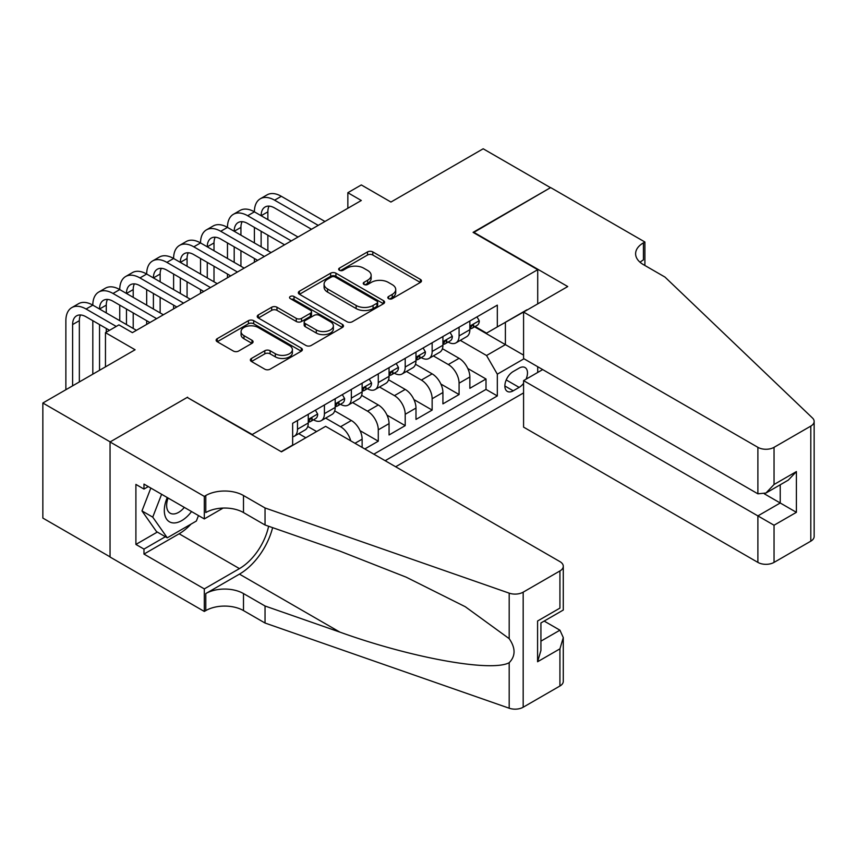 <?xml version="1.0" encoding="UTF-8"?>
<svg xmlns="http://www.w3.org/2000/svg" width="857" height="857" viewBox="0 0 857 857"><rect width="100%" height="100%" fill="white"/><g stroke="black" fill="none" stroke-linecap="round" stroke-linejoin="round"><path stroke-width="1.29" d="M388.596 298.654A2.614 1.51 0 0 0 392.292 298.654L420.38 282.435A3.739 2.153 0 0 0 421.473 280.903A3.739 2.153 0 0 0 420.38 279.382L372.795 251.904A3.739 2.153 0 0 0 367.514 251.904L339.426 268.123A2.614 1.51 0 0 0 338.654 269.194A2.614 1.51 0 0 0 339.426 270.266A2.614 1.51 0 0 0 343.121 270.266L346.764 268.166A11.966 6.91 0 0 1 363.679 268.166L367.642 270.448A11.966 6.91 0 0 1 371.145 275.333A11.966 6.91 0 0 1 367.642 280.218L364.011 282.317A2.614 1.51 0 0 0 363.239 283.388A2.614 1.51 0 0 0 364.011 284.46A2.614 1.51 0 0 0 367.707 284.46L371.338 282.36A11.966 6.91 0 0 1 388.264 282.36L392.227 284.642A11.966 6.91 0 0 1 395.73 289.527A11.966 6.91 0 0 1 392.227 294.412L388.596 296.511A2.614 1.51 0 0 0 387.825 297.583A2.614 1.51 0 0 0 388.596 298.654L388.596 296.511M251.465 358.44A3.739 2.153 0 0 0 250.362 359.961A3.739 2.153 0 0 0 251.465 361.493L264.813 369.196A3.739 2.153 0 0 0 270.094 369.196L301.289 351.188A3.739 2.153 0 0 0 302.382 349.667A3.739 2.153 0 0 0 301.289 348.135L253.704 320.668A3.739 2.153 0 0 0 248.423 320.668L217.228 338.676A3.739 2.153 0 0 0 216.135 340.197A3.739 2.153 0 0 0 217.228 341.729L233.35 351.038A3.739 2.153 0 0 0 238.642 351.038L251.99 343.325A3.739 2.153 0 0 0 253.083 341.804A3.739 2.153 0 0 0 251.99 340.272L243.988 335.655A10.005 5.774 0 0 1 241.063 331.573A10.005 5.774 0 0 1 247.234 326.238A10.005 5.774 0 0 1 258.139 327.492L289.462 345.585A10.005 5.774 0 0 1 292.387 349.667A10.005 5.774 0 0 1 286.217 355.002A10.005 5.774 0 0 1 275.322 353.748L270.094 350.727A3.739 2.153 0 0 0 264.813 350.727L251.465 358.44L251.465 361.493M187.608 397.648L252.247 434.499L537.714 269.687L473.085 232.365L550.505 187.662L483.177 148.786L390.942 202.048L361.311 184.941L347.846 192.718L361.311 200.495L132.396 332.655L118.93 324.878L105.465 332.655L105.465 366.86M187.608 397.187L110.178 441.891L42.85 403.015L135.095 349.763L105.465 332.655M347.021 321.729A3.739 2.153 0 0 0 352.313 321.729L383.507 303.721A3.739 2.153 0 0 0 384.6 302.2A3.739 2.153 0 0 0 383.507 300.668L335.923 273.201A3.739 2.153 0 0 0 330.631 273.201L299.436 291.209A3.739 2.153 0 0 0 298.343 292.73A3.739 2.153 0 0 0 299.436 294.262L347.021 321.729M291.369 299.211A2.614 1.51 0 0 1 294.015 299.586L342.35 327.481L311.198 345.467A3.739 2.153 0 0 1 305.917 345.467L258.332 317.99L258.332 314.937A3.739 2.153 0 0 0 257.239 316.469A3.739 2.153 0 0 0 258.332 317.99M258.332 314.937L271.68 307.235A3.739 2.153 0 0 1 276.972 307.235L296.265 318.375A3.739 2.153 0 0 0 301.557 318.375L310.405 313.266A3.739 2.153 0 0 0 311.509 311.734A3.739 2.153 0 0 0 310.405 310.213L290.319 298.611A2.614 1.51 0 0 1 289.548 297.54A2.614 1.51 0 0 1 291.166 296.147A2.614 1.51 0 0 1 294.015 296.479L342.393 324.407A3.739 2.153 0 0 1 343.496 325.928A3.739 2.153 0 0 1 342.393 327.46L342.393 324.407M110.05 556.868L42.85 518.078L42.85 403.015M364.814 448.961L378.28 441.184L360.069 430.675M352.581 402.554L367.514 411.178A15.233 8.795 60 0 1 378.28 429.839L389.057 423.615L389.057 434.97L405.211 425.64L387 415.12M379.512 387.01L394.445 395.634A15.233 8.795 60 0 1 405.211 414.285L415.988 408.071L415.988 419.416L432.142 410.085L413.931 399.576M406.443 371.456L421.376 380.08A15.233 8.795 60 0 1 432.142 398.741L442.919 392.517L442.919 403.872L459.073 394.541L459.073 383.186A15.233 8.795 -120 0 0 448.307 364.536L433.374 355.912M440.862 384.022L459.073 394.541M316.608 431.542L307.759 426.443M305.831 437.766L298.718 433.653M362.125 447.408L362.125 439.17A15.233 8.795 -120 0 0 351.349 420.508L334.691 410.889M350.717 440.819A15.233 8.795 60 0 0 340.583 426.722L325.649 418.109M389.057 423.615A15.233 8.795 -120 0 0 378.28 404.954L361.622 395.345M415.988 408.071A15.233 8.795 -120 0 0 405.211 389.41L388.564 379.79M442.919 392.517A15.233 8.795 -120 0 0 432.142 373.856L415.495 364.246M526.027 379.212A11.805 6.813 120 0 0 525.041 367.524A11.805 6.813 120 0 0 519.138 368.103L513.214 371.531A11.805 6.813 120 0 0 505.501 381.933A11.805 6.813 120 0 0 507.301 391.392A11.805 6.813 120 0 0 513.214 390.813L519.138 387.385A11.805 6.813 120 0 0 523.573 383.347M395.655 466.765L523.573 392.913M537.714 269.687L537.714 303.892M537.714 366.71L537.714 372.463M385.147 460.702L497.317 395.945L497.317 374.177L486.551 355.516L460.305 340.368M281.192 451.682L292.644 445.072L292.644 423.304L497.317 305.135L497.317 326.903L526.948 310.105M523.981 358.783L497.317 374.177M313.501 419.801L313.651 419.887A15.233 8.795 60 0 0 321.268 420.637L332.034 414.424A15.233 8.795 -120 0 0 335.194 407.45L335.194 398.741M340.433 404.258L340.583 404.333A15.233 8.795 60 0 0 348.199 405.093L358.965 398.869A15.233 8.795 -120 0 0 362.125 391.895L362.125 383.186M367.364 388.703L367.514 388.789A15.233 8.795 60 0 0 375.13 389.539L385.896 383.325A15.233 8.795 -120 0 0 389.057 376.352L389.057 367.642M394.306 373.159L394.445 373.234A15.233 8.795 60 0 0 402.062 373.995L412.828 367.771A15.233 8.795 -120 0 0 415.988 360.797L415.988 352.088M421.237 357.605L421.376 357.69A15.233 8.795 60 0 0 428.993 358.44L439.759 352.227A15.233 8.795 -120 0 0 442.919 345.253L442.919 336.544M373.845 454.167L486.005 389.41L486.005 378.998L469.85 388.317L469.85 376.973A15.233 8.795 -120 0 0 459.073 358.312L442.426 348.692M448.168 342.061L448.307 342.136A15.233 8.795 -120 0 0 455.924 342.896A15.233 8.795 -120 0 0 459.073 335.923L459.073 327.213M455.924 342.896L466.69 336.672A15.233 8.795 -120 0 0 469.85 329.699L469.85 320.989M297.486 420.508L297.486 429.218A15.233 8.795 60 0 1 294.337 436.192A15.233 8.795 60 0 1 292.644 436.802M294.337 436.192L305.103 429.968A15.233 8.795 -120 0 0 308.263 422.994L308.263 414.285M324.417 404.954L324.417 413.663A15.233 8.795 60 0 1 321.268 420.637M351.349 389.41L351.349 398.119A15.233 8.795 60 0 1 348.199 405.093M378.28 373.856L378.28 382.565A15.233 8.795 60 0 1 375.13 389.539M405.211 358.312L405.211 367.021A15.233 8.795 60 0 1 402.062 373.995M432.142 342.757L432.142 351.466A15.233 8.795 60 0 1 428.993 358.44M432.142 398.741L432.142 410.085M405.211 414.285L405.211 425.64M378.28 429.839L378.28 441.184M486.551 355.516L505.394 344.632L505.394 322.243L526.948 309.795M474.553 326.817L523.573 355.119M475.099 326.506L486.551 333.127L497.317 326.903M347.846 192.718L347.846 208.262M467.793 368.478L486.005 378.998M486.005 389.41L497.317 395.945M389.635 299.018L392.227 297.518A11.966 6.91 0 0 0 395.73 292.644L395.73 289.527M371.145 275.333L371.145 278.45A11.966 6.91 0 0 1 367.642 283.324L365.05 284.824M420.326 282.456L372.795 255.022A3.739 2.153 0 0 0 367.514 255.022L340.465 270.63M383.454 303.753L335.923 276.308A3.739 2.153 0 0 0 330.631 276.308L299.489 294.294M376.898 303.271A2.614 1.51 0 0 0 377.658 302.2A2.614 1.51 0 0 0 376.898 301.128L335.13 277.015A2.614 1.51 0 0 0 331.423 277.015L327.588 279.232A11.966 6.91 0 0 0 324.085 284.106A11.966 6.91 0 0 0 327.588 288.991L356.148 305.478A11.966 6.91 0 0 0 373.063 305.478L376.898 303.271L376.898 306.377A2.614 1.51 0 0 0 377.658 305.306L377.658 302.2M324.085 284.106L324.085 287.224A11.966 6.91 0 0 0 327.588 292.108L327.588 288.991M376.898 306.377L373.063 308.584A11.966 6.91 0 0 1 356.148 308.584L327.588 292.108M258.385 318.022L271.68 310.341L271.68 307.235M311.509 311.734L311.509 314.851A3.739 2.153 0 0 1 310.405 316.372L301.557 321.482A3.739 2.153 0 0 1 296.265 321.482L276.972 310.341A3.739 2.153 0 0 0 271.68 310.341M316.297 329.934A10.005 5.774 0 0 0 327.192 331.188A10.005 5.774 0 0 0 333.362 325.853A10.005 5.774 0 0 0 330.438 321.771L319.393 315.397A3.739 2.153 0 0 0 314.112 315.397L305.253 320.507A3.739 2.153 0 0 0 304.16 322.039A3.739 2.153 0 0 0 305.253 323.56L316.297 329.934L316.297 333.041A10.005 5.774 0 0 0 327.192 334.294A10.005 5.774 0 0 0 333.362 328.959L333.362 325.853M304.16 322.039L304.16 325.146A3.739 2.153 0 0 0 305.253 326.678L305.253 323.56M316.297 333.041L305.253 326.678M292.387 349.667L292.387 352.773A10.005 5.774 0 0 1 286.217 358.108A10.005 5.774 0 0 1 275.322 356.855L270.094 353.845A3.739 2.153 0 0 0 264.813 353.845L251.508 361.515M241.063 331.573L241.063 334.691A10.005 5.774 0 0 0 243.988 338.772L243.988 335.655M251.937 343.357L243.988 338.772M301.236 351.22L253.704 323.775A3.739 2.153 0 0 0 248.423 323.775L217.271 341.75L217.228 338.676M476.985 316.876L479.277 320.839A10.091 5.828 60 0 1 477.188 325.306L472.068 328.263A10.091 5.828 -120 0 0 473.825 325.939L473.61 325.039M65.871 389.721L65.871 320.679A28.57 16.497 60 0 1 71.795 307.609L78.523 303.721A28.57 16.497 60 0 1 92.813 305.135A28.57 16.497 60 0 1 98.726 292.055L105.454 288.166A28.57 16.497 60 0 1 119.744 289.58A28.57 16.497 60 0 1 125.658 276.511L132.385 272.622A28.57 16.497 60 0 1 146.676 274.036A28.57 16.497 60 0 1 152.589 260.957L159.316 257.079A28.57 16.497 60 0 1 173.607 258.493A28.57 16.497 60 0 1 179.52 245.413L186.248 241.524A28.57 16.497 60 0 1 200.538 242.938A28.57 16.497 60 0 1 206.451 229.858L213.179 225.98A28.57 16.497 60 0 1 227.469 227.394A28.57 16.497 60 0 1 233.383 214.314L240.11 210.426A28.57 16.497 60 0 1 254.4 211.84A28.57 16.497 60 0 1 260.314 198.77L267.041 194.882A28.57 16.497 60 0 1 281.332 196.296L324.953 221.481M260.314 198.77A28.57 16.497 60 0 1 274.594 200.184L318.226 225.37M470.182 328.734L470.225 328.734A10.091 5.828 -120 0 0 472.068 328.263M472.518 325.178L473.825 325.939C473.193 324.417 472.111 325.039 470.589 327.803A10.091 5.828 60 0 1 469.85 329.238M311.487 229.258L274.594 207.951A19.047 10.991 -120 0 0 265.07 207.008A19.047 10.991 -120 0 0 261.128 215.728L267.866 211.84L267.866 219.617M269.055 206.13A19.047 10.991 -120 0 0 267.866 211.84M261.128 231.283L261.128 246.827M267.866 235.161L267.866 250.715M254.4 262.221L254.4 258.493M254.4 242.938L254.4 227.394M167.254 497.542A24.757 14.29 120 0 0 173.06 522.909A24.757 14.29 120 0 0 191.529 511.554M168.09 498.024A16.947 9.781 120 0 0 170.157 513.193A16.947 9.781 120 0 0 172.632 513.954A16.947 9.781 120 0 0 184.33 507.398M198.481 515.56L196.36 521.035L167.276 537.821L156.51 531.597L141.973 510.922L150.832 488.062M167.276 537.821L152.739 517.135L161.609 494.275M141.973 510.922L152.739 517.135M542.695 369.581L523.573 380.626L523.573 427.118L757.888 562.396L757.888 515.903L780.234 502.995L780.234 484.773M523.573 380.626L774.042 525.223L774.042 562.396L810.808 541.163L810.808 426.1A11.43 6.599 0 0 0 814.15 421.44A11.43 6.599 0 0 0 812.5 418.023L664.968 277.068L643.425 264.631A26.663 15.394 180 0 1 635.615 253.747A26.663 15.394 180 0 1 643.425 242.863L644.903 242.006L550.644 187.587L473.482 232.601M473.482 232.129L567.741 286.549L523.573 312.055L757.888 447.333A11.43 6.599 0 0 0 774.042 447.333L810.808 426.1M644.903 242.006L644.903 264.556L644.1 265.017M523.573 312.055L523.573 358.547L757.888 493.814L757.888 447.333M814.15 421.44L814.15 536.503A11.43 6.599 180 0 1 810.808 541.163M774.042 562.396A11.43 6.599 180 0 1 757.888 562.396M640.061 262.263A26.663 15.394 180 0 1 643.425 259.885L643.425 242.863M764.348 493.814L796.399 512.325L774.042 525.223M774.042 447.333L774.042 484.494L765.965 493.021L757.888 493.814M774.042 484.494L796.399 471.586L788.311 480.113L765.965 493.021M325.628 426.336L559.932 561.614A11.43 6.599 -0 0 1 563.285 566.273A11.43 6.599 -0 0 1 559.932 570.944L523.177 592.166L523.177 707.229A11.43 6.599 180 0 1 509.187 708.214L265.038 623.028L243.495 610.591A26.663 15.394 -0 0 0 205.787 610.591L204.309 611.448L110.05 557.029L110.05 441.966L187.201 397.412L281.46 451.832L325.628 426.336M265.038 623.028L265.038 606.006L339.897 632.123C411.456 657.919 491.393 672.359 509.187 662.707C515.668 656.066 515.668 648.042 509.187 638.647L465.255 606.713L406.164 577.168L339.897 551.115L265.038 524.998L243.495 512.55A26.663 15.394 -0 0 0 205.787 512.55L205.787 495.528L204.309 496.385L110.05 441.966M265.038 524.998L265.038 507.965L243.495 495.528A26.663 15.394 -0 0 0 205.787 495.528M339.897 632.123L239.446 574.126L205.787 593.569A26.663 15.394 -0 0 1 243.495 593.569L265.038 606.006M559.932 686.007L559.932 648.845L563.285 637.576L563.285 681.336A11.43 6.599 180 0 1 559.932 686.007L523.177 707.229M509.187 638.647L509.187 593.151L265.038 507.965M190.993 524.13A42.85 24.735 -60 0 1 179.124 533.782L143.976 554.072L143.976 549.091L165.39 536.728M148.282 486.594L143.976 489.079L135.899 484.409L135.899 544.431L143.976 549.091M143.976 489.079L143.976 484.098L204.309 518.935L204.309 496.385M204.309 611.448L204.309 588.898L239.446 568.609A42.85 24.735 120 0 0 268.616 526.241M143.976 554.072L204.309 588.898M544.163 621.079L559.932 630.184L563.285 637.576M239.446 574.126A49.61 28.645 120 0 0 272.622 527.644M223.109 508.072L204.309 518.935M509.187 593.151A11.43 6.599 -0 0 0 523.177 592.166M135.899 544.431L157.313 532.068M559.932 648.845L537.585 661.743L540.928 650.484L540.928 622.943L563.285 610.034L563.285 566.273M537.585 661.743L537.585 621.004C541.945 623.521 541.945 623.521 537.585 621.004L559.932 608.106C564.292 610.623 564.292 610.623 559.932 608.106L559.932 570.944M450.054 332.42L452.346 336.383A10.091 5.828 60 0 1 450.257 340.85L445.137 343.807A10.091 5.828 -120 0 0 446.893 341.482L446.679 340.583M233.383 214.314A28.57 16.497 60 0 1 247.662 215.728L254.4 211.84L298.022 237.035M247.662 215.728L291.294 240.913M443.251 344.278L443.294 344.278A10.091 5.828 -120 0 0 445.137 343.807M445.586 340.732L446.893 341.482C446.261 339.961 445.179 340.583 443.658 343.346A10.091 5.828 60 0 1 442.919 344.782M284.556 244.802L247.662 223.506A19.047 10.991 -120 0 0 238.139 222.563A19.047 10.991 -120 0 0 234.197 231.283L240.935 227.394L240.935 235.161M242.124 221.684A19.047 10.991 -120 0 0 240.935 227.394M234.197 246.827L234.197 262.371M240.935 250.715L240.935 266.259M227.469 277.764L227.469 274.036M227.469 258.493L227.469 242.938M423.122 347.974L425.415 351.938A10.091 5.828 60 0 1 423.326 356.405L418.205 359.351A10.091 5.828 -120 0 0 419.962 357.026L419.748 356.137M206.451 229.858A28.57 16.497 60 0 1 220.731 231.283L227.469 227.394L271.091 252.579M220.731 231.283L264.363 256.468M416.32 359.833L416.363 359.833A10.091 5.828 -120 0 0 418.205 359.351M418.655 356.276L419.962 357.026C419.33 355.516 418.248 356.137 416.727 358.901A10.091 5.828 60 0 1 415.988 360.336M257.625 260.357L220.731 239.049A19.047 10.991 -120 0 0 211.208 238.107A19.047 10.991 -120 0 0 207.265 246.827L214.004 242.938L214.004 250.715M215.193 237.228A19.047 10.991 -120 0 0 214.004 242.938M207.265 262.371L207.265 277.925M214.004 266.259L214.004 281.814M200.538 293.319L200.538 289.591M200.538 274.036L200.538 258.493M396.191 363.518L398.484 367.482A10.091 5.828 60 0 1 396.395 371.949L391.274 374.905A10.091 5.828 -120 0 0 393.031 372.581L392.817 371.681M179.52 245.413A28.57 16.497 60 0 1 193.8 246.827L200.538 242.938L244.159 268.123M193.8 246.827L237.432 272.012M389.389 375.377L389.432 375.377A10.091 5.828 -120 0 0 391.274 374.905M391.724 371.831L393.031 372.581C392.399 371.06 391.317 371.681 389.796 374.445A10.091 5.828 60 0 1 389.057 375.88M230.694 275.9L193.8 254.604A19.047 10.991 -120 0 0 184.276 253.661A19.047 10.991 -120 0 0 180.334 262.371L187.072 258.493L187.072 266.259M188.261 252.783A19.047 10.991 -120 0 0 187.072 258.493M180.334 277.925L180.334 293.469M187.072 281.814L187.072 297.358M173.607 308.863L173.607 305.135M173.607 289.58L173.607 274.036M369.26 379.073L371.552 383.036A10.091 5.828 60 0 1 369.463 387.503L364.343 390.449A10.091 5.828 -120 0 0 366.1 388.125L365.885 387.235M152.589 260.957A28.57 16.497 60 0 1 166.869 262.371L173.607 258.493L217.228 283.678M166.869 262.371L210.501 287.566M362.457 390.931L362.5 390.931A10.091 5.828 -120 0 0 364.343 390.449M364.793 387.375L366.1 388.125C365.468 386.603 364.386 387.225 362.865 389.999A10.091 5.828 60 0 1 362.125 391.435M203.762 291.455L166.869 270.148A19.047 10.991 -120 0 0 157.345 269.205A19.047 10.991 -120 0 0 153.403 277.925L160.141 274.036L160.141 281.814M161.33 268.327A19.047 10.991 -120 0 0 160.141 274.036M153.403 293.469L153.403 309.023M160.141 297.358L160.141 312.912M146.676 324.417L146.676 320.679M146.676 305.135L146.676 289.591M342.329 394.616L344.621 398.58A10.091 5.828 60 0 1 342.532 403.047L337.412 406.004A10.091 5.828 -120 0 0 339.168 403.679L338.954 402.779M125.658 276.511A28.57 16.497 60 0 1 139.937 277.925L146.676 274.036L190.297 299.222M139.937 277.925L183.569 303.11M335.526 406.475L335.569 406.475A10.091 5.828 -120 0 0 337.412 406.004M337.862 402.929L339.168 403.679C338.536 402.158 337.454 402.779 335.933 405.543A10.091 5.828 60 0 1 335.194 406.979M176.831 306.999L139.937 285.702A19.047 10.991 -120 0 0 130.414 284.76A19.047 10.991 -120 0 0 126.472 293.469L133.21 289.591L133.21 297.358M134.399 283.881A19.047 10.991 -120 0 0 133.21 289.591M126.472 309.023L126.472 324.567M133.21 312.912L133.21 328.456M119.744 320.679L119.744 305.135M315.397 410.171L317.69 414.135A10.091 5.828 60 0 1 315.601 418.602L310.48 421.548A10.091 5.828 -120 0 0 312.237 419.223L312.023 418.334M98.726 292.055A28.57 16.497 60 0 1 113.006 293.469L119.744 289.58L163.366 314.776M113.006 293.469L156.638 318.665M308.595 422.019L308.638 422.019A10.091 5.828 -120 0 0 310.48 421.548M310.93 418.473L312.237 419.223C311.605 417.702 310.523 418.323 309.002 421.087A10.091 5.828 60 0 1 308.263 422.533M149.9 322.553L113.006 301.246A19.047 10.991 -120 0 0 103.483 300.304A19.047 10.991 -120 0 0 99.541 309.023L106.279 305.135L106.279 312.912M107.468 299.425A19.047 10.991 -120 0 0 106.279 305.135M99.541 324.567L99.541 370.288M106.279 328.456L106.279 332.184M92.813 374.166L92.813 320.679M71.795 307.609A28.57 16.497 60 0 1 86.075 309.023L92.813 305.135L136.434 330.32M86.075 309.023L116.241 326.431M109.503 330.32L86.075 316.801A19.047 10.991 -120 0 0 76.552 315.858A19.047 10.991 -120 0 0 72.609 324.567L72.609 385.832M80.537 314.98A19.047 10.991 -120 0 0 79.347 320.679L79.347 381.943M340.583 426.722L351.349 420.508M367.514 411.178L378.28 404.954M394.445 395.634L405.211 389.41M421.376 380.08L432.142 373.856M448.307 364.536L459.073 358.312M459.073 335.923L469.85 329.699M297.486 429.218L308.263 422.994M324.417 413.663L335.194 407.45M351.349 398.119L362.125 391.895M378.28 382.565L389.057 376.352M405.211 367.021L415.988 360.797M432.142 351.466L442.919 345.253M459.073 383.186L469.85 376.973M354.991 443.283L362.125 439.17M506.219 379.93L519.138 387.385M504.859 385.993L513.214 390.813M392.227 297.518L392.227 294.412M364.011 284.46L364.011 282.317M367.642 283.324L367.642 280.218M339.426 270.266L339.426 268.123M367.514 255.022L367.514 251.904M372.795 255.022L372.795 251.904M420.38 282.435L420.38 279.382M299.436 294.262L299.436 291.209M330.631 276.308L330.631 273.201M335.923 276.308L335.923 273.201M383.507 303.721L383.507 300.668M356.148 308.584L356.148 305.478M373.063 308.584L373.063 305.478M276.972 310.341L276.972 307.235M296.265 321.482L296.265 318.375M301.557 321.482L301.557 318.375M310.405 316.372L310.405 313.266M294.015 299.586L294.015 296.479M264.813 353.845L264.813 350.727M270.094 353.845L270.094 350.727M275.322 356.855L275.322 353.748M251.99 343.325L251.99 340.272M248.423 323.775L248.423 320.668M253.704 323.775L253.704 320.668M301.289 351.188L301.289 348.135M479.213 320.722L469.85 326.121M281.332 196.296L274.594 200.184M796.399 471.586L796.399 512.325M243.495 512.55L243.495 495.528M243.495 593.569L243.495 610.591M509.187 708.214L509.187 662.707M205.787 593.569L205.787 610.591M179.124 533.782L239.446 568.609M540.928 641.154L559.932 630.184M452.282 336.276L442.919 341.675M425.351 351.82L415.988 357.219M398.409 367.364L389.057 372.774M371.477 382.918L362.125 388.317M344.546 398.462L335.194 403.872M317.615 414.017L308.263 419.416M79.347 320.679L72.609 324.567"/></g></svg>
